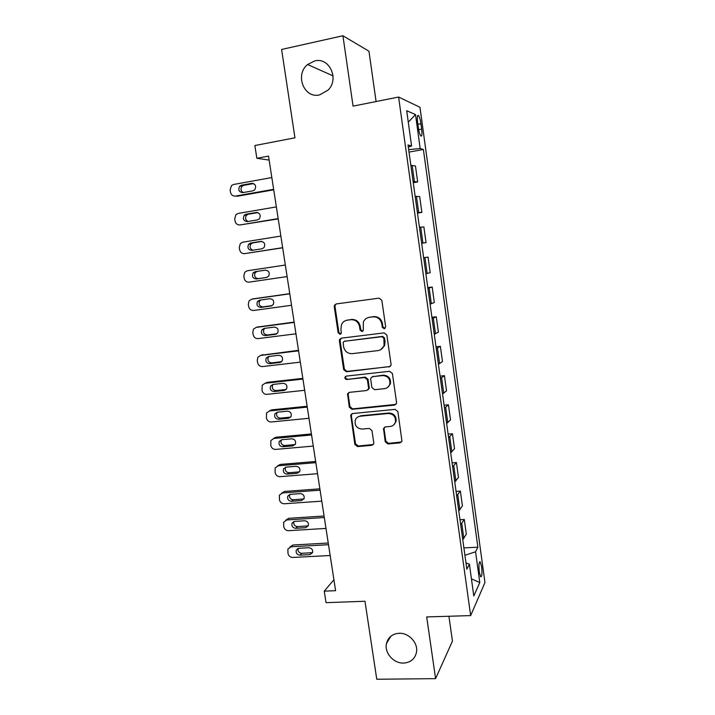 <?xml version="1.0" encoding="UTF-8"?>
<svg xmlns="http://www.w3.org/2000/svg" width="715" height="715" viewBox="0 0 715 715"><rect width="100%" height="100%" fill="white"/><g stroke="black" fill="none" stroke-linecap="round" stroke-linejoin="round"><path stroke-width="1.07" d="M384.223 328.766L385.662 326.818L381.846 300.327L379.075 298.146L336.229 303.938L334.468 305.233L334.254 306.708L338.15 332.779L340.045 334.28L341.305 333.333L340.93 328.998L341.52 324.53C342.708 322.054 344.63 320.606 347.284 320.177L350.824 319.721C355.48 319.605 358.394 321.911 359.565 326.639L360.065 330.026L361.978 331.546L363.283 330.518L363.372 322.018C364.543 319.355 366.545 317.791 369.36 317.326L372.953 316.861C377.681 316.736 380.63 319.06 381.801 323.824L382.293 327.238L384.223 328.766M368.073 317.612L373.623 316.602C378.342 316.486 381.283 318.801 382.445 323.555L382.936 326.961L384.992 328.462M346.158 320.409L351.539 319.462C356.186 319.346 359.1 321.643 360.262 326.362L360.753 329.749L362.719 331.251M399.149 633.284C392.374 633.821 388.147 637.226 386.466 643.509C384.196 652.768 393.581 663.547 403.555 663.082C410.607 662.573 414.915 658.998 416.479 652.339C418.373 643.098 408.9 632.712 399.149 633.284M314.645 60.945L307.611 64.52C294.58 74.834 304.152 98.902 319.659 94.889L328.114 90.072C339.571 79.016 329.365 56.914 314.645 60.945M481.624 566.772L480.248 561.883C478.943 561.749 478.612 565.091 479.256 571.902L480.632 576.782C481.946 576.871 482.276 573.537 481.624 566.772M385.215 441.727L387.932 443.935L399.962 442.88L401.955 441.191L397.871 411.572L395.127 409.373L352.593 413.547L350.734 415.004L354.846 444.399L357.527 446.58L371.773 445.338L373.695 443.774L373.766 442.737L371.979 430.6L369.271 428.41L362.183 429.072C356.803 428.526 354.497 425.559 355.257 420.179C356.159 417.873 357.831 416.55 360.271 416.21L388.272 413.493C393.518 413.922 395.913 416.765 395.44 422.029C394.6 424.621 392.839 426.104 390.149 426.48L385.457 426.909L383.508 428.517L385.215 441.727L385.841 441.182L388.558 443.372L401.589 441.977M376.081 101.539L368.958 51.221L342.923 35.75L281.603 49.46L294.955 137.807L254.862 145.538L256.855 158.292L268.518 156.093L335.603 590.688L324.244 591.144L326.031 602.665L364.981 601.261L376.76 679.25L435.587 678.642L452.443 641.132L448.922 616.25M342.923 35.75L353.067 106.133L398.604 97.043L470.658 615.597L426.694 616.929L435.587 678.642M389.005 366.992L390.971 365.356L391.06 364.257L386.851 335.076L384.089 332.886L341.341 338.168L339.545 339.536L339.366 340.903L343.665 369.61L346.355 371.773L390.238 366.464M392.392 373.489L396.557 402.42L396.494 403.43L394.51 405.101L351.968 409.338L349.278 407.166L347.579 393.786L349.429 392.347L366.563 390.542L368.457 389.014L368.565 387.87L367.367 379.71L364.641 377.529L346.793 379.486C345.345 379.343 344.755 378.548 345.005 377.091L346.292 376.099L389.63 371.3L392.392 373.489M417.614 122.345L418.373 127.86C418.981 131.9 419.776 134.599 420.751 135.939C421.948 136.69 422.252 134.42 421.671 129.138L420.929 123.704C420.322 119.655 419.517 116.938 418.534 115.553C417.337 114.784 417.033 117.046 417.614 122.345M398.604 97.043L419.973 107.277L484.958 582.546L470.658 615.597M408.319 147.076L411.581 146.003L408.024 144.948L466.85 569.238L469.398 564.144L465.966 562.92M411.581 146.003L406.701 110.727L415.513 114.588L420.179 148.541L408.667 149.632M409.007 152.089L423.387 149.489L420.179 148.541M423.387 149.489L477.87 547.181L475.564 551.792L479.792 582.546L473.795 595.961L469.398 564.144M333.914 579.758L324.244 591.144M256.855 158.292L269.135 160.08M384.134 345.318L384.268 346.248M413.252 182.7L417.667 181.95L415.469 166.032L410.839 165.272M417.471 213.106L421.868 212.4L419.687 196.589L415.147 196.366M421.653 243.306L426.051 242.644L423.879 226.941L419.428 227.245M423.655 257.731L428.044 257.087L423.682 257.918M425.881 273.782L430.198 272.683L428.044 257.087M427.802 287.627L432.182 287.028L427.901 288.368M430.09 304.125L434.318 302.517L432.182 287.028M431.923 317.326L436.284 316.772L432.101 318.622M434.264 334.271L438.411 332.153L436.284 316.772M436.007 346.82L440.369 346.31L436.266 348.67M438.42 364.203L442.478 361.593L440.369 346.31M440.074 376.126L444.426 375.652L440.404 378.503M442.54 393.938L446.518 390.837L444.426 375.652M444.104 405.226L448.448 404.806L444.507 408.14M446.634 423.477L450.53 419.884L448.448 404.806M448.117 434.139L452.452 433.755L448.591 437.58M450.7 452.81L454.517 448.743L452.452 433.755M452.094 462.864L456.42 462.525L452.649 466.815M454.74 481.946L458.476 477.406L456.42 462.525M456.054 491.402L460.371 491.098L456.671 495.861M458.753 510.885L462.408 505.88L460.371 491.098M459.986 519.742L464.294 519.483L460.675 524.712M462.739 539.637L466.323 534.168L464.294 519.483M463.892 547.904L477.87 547.181M417.667 181.95L413.082 181.467M421.868 212.4L417.381 212.453M426.051 242.644L421.644 243.225M464.911 555.278L475.564 551.792M408.283 122.176L415.513 114.588M479.792 582.546L471.435 578.864M336.291 303.929L335.228 305.019L335.013 306.485L338.892 332.493L340.778 333.994M341.153 338.204L340.108 340.59L344.389 369.235L347.079 371.398L389.639 366.616M383.875 338.213L381.944 336.685L344.433 341.278L343.164 342.244L343.575 346.73C344.728 351.405 347.615 353.711 352.245 353.648L377.86 350.618C380.881 350.144 382.945 348.455 384.053 345.551L383.875 338.213L384.518 337.909L382.588 336.381L381.944 336.685M344.398 341.278L382.588 336.381M380.693 349.689L384.697 345.229L385.036 341.493L384.393 341.806M384.518 337.909L385.036 341.493M348.893 392.472L348.178 394.573L349.984 406.701L352.674 408.873L395.958 404.386M367.85 389.961L369.128 388.594L369.235 387.441L368.037 379.308L365.32 377.136L346.793 379.486M346.114 376.126L345.729 376.698C345.479 378.146 346.069 378.95 347.517 379.093M384.536 388.656C387.146 388.263 388.897 386.806 389.782 384.295C390.39 378.887 388.013 375.974 382.641 375.563L372.694 376.653L370.781 378.19L370.683 379.352L371.88 387.512L374.606 389.702L384.536 388.656M387.637 387.423L390.408 383.875C391.016 378.485 388.638 375.581 383.276 375.161L382.641 375.563M372.131 376.787L383.276 375.161M384.572 427.177L384.071 429.027L385.841 441.182M393.795 424.826L396.047 421.528C396.521 416.273 394.135 413.44 388.889 413.011L388.272 413.493M357.786 417.033L360.959 415.728L388.889 413.011M351.95 413.708L351.333 415.692L355.534 443.845L358.215 446.026L373.31 444.516M273.648 189.314L235.423 196.08C232.822 196.25 231.177 194.954 230.471 192.192L230.105 189.877L231.526 185.516L233.582 184.479L271.834 177.552M273.729 189.815L237.693 196.178L235.423 196.08M253.611 183.585L243.761 185.355L242.081 186.231C240.303 188.751 240.66 190.86 243.154 192.558M242.698 192.639L252.904 190.825L254.701 189.868C256.578 186.159 255.595 183.987 251.734 183.353L241.518 185.194L239.829 186.07C237.863 189.77 238.81 191.96 242.698 192.639M278.171 218.593L240.008 224.948C237.407 225.1 235.762 223.795 235.065 221.051L234.699 218.754L235.941 214.625L238.175 213.428L276.365 206.903M278.215 218.906L240.008 224.948M257.838 212.596L248.311 214.214L246.487 215.206C244.825 217.905 245.343 219.997 248.042 221.48M247.274 221.605L257.463 219.907L259.393 218.817C261.073 215.17 260.046 213.052 256.301 212.48L246.103 214.214L244.262 215.215C242.492 218.853 243.502 220.98 247.274 221.605M282.657 247.676L244.557 253.637C241.965 253.762 240.329 252.458 239.632 249.732L239.266 247.444L240.347 243.529L242.743 242.188L280.861 236.066M282.675 247.81L244.557 253.637M261.931 241.429L252.833 242.886L250.876 243.994C249.329 246.934 250.053 249.008 253.039 250.196M251.814 250.393L261.985 248.793L264.05 247.578C265.542 244.003 264.47 241.947 260.832 241.411L250.652 243.037L248.686 244.164C247.104 247.73 248.141 249.803 251.814 250.393M287.117 276.571L249.079 282.148C246.496 282.246 244.861 280.932 244.173 278.215L243.806 275.945L244.744 272.245L247.274 270.77L285.339 265.033M265.542 270.136L257.32 271.369L255.255 272.594C253.843 276.079 254.906 278.09 258.464 278.627L266.972 277.375M256.328 278.984L266.481 277.492L268.652 276.169C269.984 272.665 268.885 270.663 265.337 270.163L255.175 271.682L253.101 272.916C251.68 276.419 252.753 278.439 256.328 278.984L258.464 278.627M289.754 293.659L253.387 298.816M291.55 305.278L253.575 310.471C251.001 310.542 249.365 309.229 248.677 306.529L248.319 304.268L249.133 300.765L251.787 299.165L289.781 293.82M260.796 299.987L259.625 300.997C258.356 304.411 259.456 306.377 262.923 306.887L272.066 305.627M260.814 307.396L270.949 306.002L273.21 304.581C274.399 301.149 273.273 299.201 269.814 298.727L259.67 300.139L257.498 301.471C256.229 304.903 257.329 306.878 260.814 307.396L262.923 306.887M294.142 322.081L257.257 327.086M295.947 333.807L258.044 338.615C255.469 338.66 253.843 337.346 253.155 334.656L252.797 332.412L253.503 329.097L256.265 327.381L294.196 322.411M264.836 328.328L263.978 329.213C262.834 332.555 263.96 334.477 267.347 334.969L276.866 333.753M265.274 335.63L275.391 334.334L277.724 332.815C278.787 329.463 277.635 327.559 274.256 327.104L264.13 328.417L261.887 329.838C260.743 333.208 261.869 335.138 265.274 335.63L267.347 334.969M298.495 350.314L261.145 355.257M300.327 362.139L262.485 366.572C259.911 366.598 258.285 365.276 257.606 362.612L257.248 360.378L257.865 357.232L260.716 355.409L298.575 350.824M268.965 356.472L268.313 357.241C267.294 360.521 268.429 362.389 271.745 362.863L281.531 361.71M269.698 363.676L279.806 362.487L282.202 360.887C283.149 357.598 281.978 355.739 278.68 355.301L268.572 356.517L266.248 358.018C265.22 361.316 266.373 363.202 269.698 363.676L271.745 362.863M302.829 378.378L267.195 382.355L265.095 383.276M304.67 390.301L266.892 394.358C264.327 394.367 262.709 393.036 262.03 390.381L262.208 385.179L265.131 383.267L302.937 379.057M273.13 384.42L272.63 385.081C271.709 388.29 272.871 390.131 276.115 390.587L286.125 389.505M274.095 391.552L284.186 390.462L286.635 388.79C287.493 385.573 286.295 383.749 283.069 383.32L272.978 384.438L270.601 386.011C269.671 389.246 270.842 391.087 274.095 391.552L276.115 390.587M307.128 406.254L271.557 409.883L269.242 410.991M308.987 418.275L271.28 421.975C268.715 421.957 267.097 420.626 266.427 417.98L266.534 412.948L269.528 410.946L307.262 407.103M277.304 412.18L276.928 412.743C276.106 415.889 277.277 417.685 280.459 418.141L290.647 417.122M278.475 419.249L288.538 418.257L291.041 416.523C291.8 413.368 290.594 411.581 287.43 411.161L277.357 412.18L274.926 413.824C274.095 416.988 275.284 418.793 278.475 419.249L280.459 418.141M311.409 433.951L275.892 437.249L273.38 438.536M313.277 446.071L275.632 449.413C273.076 449.369 271.459 448.037 270.788 445.4L270.851 440.52L273.899 438.456L311.561 434.979M281.478 439.77L281.209 440.217C280.468 443.309 281.656 445.07 284.767 445.517L295.134 444.569M282.818 446.768L292.873 445.874L295.411 444.087C296.09 440.985 294.875 439.233 291.765 438.822L281.71 439.743L279.234 441.441C278.493 444.551 279.681 446.321 282.818 446.768L284.767 445.517M315.655 461.479L280.2 464.437L277.509 465.921M317.54 473.696L279.958 476.673C277.411 476.61 275.802 475.269 275.132 472.66L275.141 467.923L278.233 465.787L315.842 462.668M285.634 467.19L285.464 467.512C284.793 470.542 286 472.275 289.057 472.722L299.567 471.828M287.135 474.117L297.172 473.312L299.746 471.48C300.354 468.441 299.129 466.725 296.073 466.305L286.027 467.136L283.515 468.888C282.854 471.927 284.061 473.679 287.135 474.117L289.057 472.722M319.882 488.837L284.49 491.455L281.639 493.127M321.777 501.144L284.266 503.771C281.71 503.682 280.11 502.341 279.44 499.74L279.404 495.138L282.541 492.948L320.088 490.186M289.79 494.44L289.7 494.637C289.101 497.613 290.308 499.32 293.32 499.758L303.947 498.927M291.425 501.295L301.444 500.589L304.045 498.713C304.59 495.727 303.357 494.038 300.354 493.618L290.326 494.351L287.788 496.147C287.189 499.142 288.395 500.858 291.425 501.295L293.32 499.758M324.074 516.016L288.744 518.312L285.759 520.163M325.986 528.412L288.538 530.691C285.991 530.584 284.391 529.243 283.73 526.651L283.658 522.182L286.831 519.939L324.306 517.526M293.937 521.521L293.91 521.584C293.373 524.506 294.589 526.186 297.556 526.624L308.29 525.856M295.688 528.305L305.689 527.688L308.317 525.775C308.8 522.853 307.566 521.181 304.608 520.761L294.598 521.405L292.024 523.237C291.488 526.168 292.712 527.858 295.688 528.305L297.556 526.624M328.239 543.025L292.971 545L289.879 547.038M330.169 555.519L292.784 557.45C290.245 557.325 288.645 555.975 287.984 553.401L287.877 549.04L291.085 546.769L328.498 544.696M298.075 548.423C297.655 551.265 298.879 552.901 301.766 553.321L312.58 552.624M299.925 555.144L309.908 554.617L312.562 552.677C312.991 549.799 311.749 548.155 308.826 547.735L298.843 548.289L296.242 550.148C295.769 553.035 296.993 554.697 299.925 555.144L301.766 553.321M414.396 181.476L412.162 165.335M418.677 212.364L416.452 196.33M422.923 243.046L420.715 227.12M427.141 273.514L424.951 257.695M431.333 303.768L429.161 288.065M435.498 333.825L433.335 318.22M439.627 363.667L437.482 348.178M443.738 393.322L441.602 377.931M447.813 422.762L445.695 407.479M451.862 452.014L449.762 436.829M455.893 481.07L453.802 465.983M459.888 509.929L457.815 494.95M463.856 538.601L461.792 523.711M417.882 124.276L420.929 123.704M418.668 129.701L421.671 129.138M382.445 323.555L381.801 323.824M373.623 316.602L372.953 316.861M370.039 317.067L369.36 317.326M360.753 329.749L360.065 330.026M360.262 326.362L359.565 326.639M351.539 319.462L350.824 319.721M348.008 319.918L347.284 320.177M338.892 332.493L338.15 332.779M335.013 306.485L334.254 306.708M382.936 326.961L382.293 327.238M347.079 371.398L346.355 371.773M344.389 369.235L343.665 369.61M340.108 340.59L339.366 340.903M345.157 340.966L344.433 341.278M395.118 404.636L394.51 405.101M352.674 408.873L351.968 409.338M349.984 406.701L349.278 407.166M348.178 394.573L347.454 395.011M369.235 387.441L368.565 387.87M368.037 379.308L367.367 379.71M365.32 377.136L364.641 377.529M373.355 376.251L372.694 376.653M384.071 429.027L383.437 429.545M360.959 415.728L360.271 416.21M372.435 444.784L371.773 445.338M358.215 446.026L357.527 446.58M355.534 443.845L354.846 444.399M351.333 415.692L350.627 416.175M400.552 442.326L399.962 442.88M388.558 443.372L387.932 443.935M243.761 185.355L241.518 185.194M253.351 183.487L251.734 183.353M248.311 214.214L246.103 214.214M257.4 212.48L256.301 212.48M252.833 242.886L250.652 243.037M261.395 241.375L260.832 241.411M257.32 271.369L255.175 271.682M251.787 299.165L253.932 298.7M271.593 305.85L270.949 306.002M256.265 327.381L258.383 326.764M276.508 333.977L275.391 334.334M260.716 355.409L262.807 354.64M281.353 361.862L279.806 362.487M265.131 383.267L267.195 382.355M286.098 389.523L284.186 390.462M269.528 410.946L271.557 409.883M290.478 417.149L288.538 418.257M273.899 438.456L275.892 437.249M294.777 444.614L292.873 445.874M278.233 465.787L280.2 464.437M299.049 471.918L297.172 473.312M282.541 492.948L284.49 491.455M303.294 499.043L301.444 500.589M286.831 519.939L288.744 518.312M307.513 526.008L305.689 527.688M291.085 546.769L292.971 545M311.704 552.793L309.908 554.617M390.81 636.279L386.466 643.509M333.038 75.87L307.611 64.52M479.577 561.919L480.248 561.883M417.614 115.732L418.534 115.553M335.228 305.019L334.468 305.233M340.286 339.232L339.545 339.536M384.697 345.229L384.053 345.551M348.303 393.348L347.579 393.786M369.128 388.594L368.457 389.014M345.729 376.698L345.005 377.091M390.408 383.875L389.782 384.295M384.134 427.999L383.508 428.517M396.047 421.528L395.44 422.029M351.44 414.521L350.734 415.004M242.081 186.231L239.829 186.07M246.487 215.206L244.262 215.215M250.876 243.994L248.686 244.164M255.255 272.594L253.101 272.916M259.625 300.997L257.498 301.471M263.978 329.213L261.887 329.838M268.313 357.241L266.248 358.018M272.63 385.081L270.601 386.011M276.928 412.743L274.926 413.824M281.209 440.217L279.234 441.441M285.464 467.512L283.515 468.888M289.7 494.637L287.788 496.147M293.91 521.584L292.024 523.237M298.012 548.45L296.242 550.148"/></g></svg>
